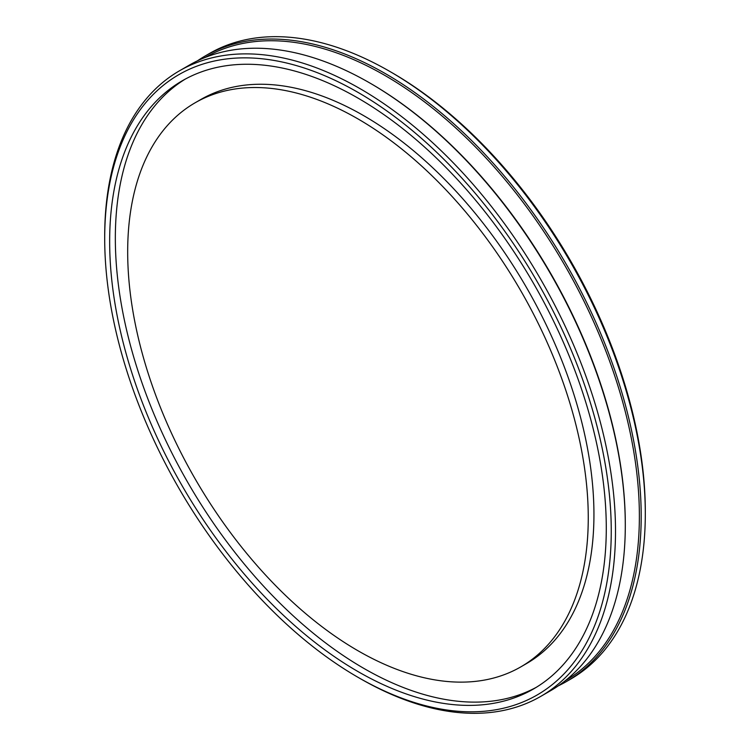 <?xml version="1.0" encoding="UTF-8"?>
<svg xmlns="http://www.w3.org/2000/svg" width="750" height="750" viewBox="0 0 750 750"><rect width="100%" height="100%" fill="white"/><g stroke="black" fill="none" stroke-linecap="round" stroke-linejoin="round"><path stroke-width="1.12" d="M357.975 118.913A325.678 188.034 60 0 1 570.731 405.909A325.678 188.034 60 0 1 520.809 666.881A325.678 188.034 60 0 1 195.131 478.847A325.678 188.034 60 0 1 195.131 102.778A325.678 188.034 60 0 1 357.975 118.913M520.809 666.881L526.491 663.6A325.678 188.034 -120 0 0 576.413 402.628A325.678 188.034 -120 0 0 363.647 115.631A325.678 188.034 -120 0 0 200.812 99.506L195.131 102.778M536.372 687.272A351.169 202.744 60 0 1 188.062 482.925A351.169 202.744 60 0 1 185.25 79.116M357.975 98.1A351.169 202.744 60 0 1 587.381 407.55A351.169 202.744 60 0 1 533.55 688.95A351.169 202.744 60 0 1 182.391 486.206A351.169 202.744 60 0 1 182.391 80.709A351.169 202.744 60 0 1 357.975 98.1M104.7 238.603A358.191 206.803 60 0 1 357.975 92.372A358.191 206.803 60 0 1 611.25 531.066A358.191 206.803 60 0 1 357.966 677.288A358.191 206.803 60 0 1 104.7 238.603L104.7 236.147A361.2 208.537 -120 0 1 179.503 70.791L189.291 65.138A361.2 208.537 -120 0 1 369.891 83.034A361.2 208.537 -120 0 1 625.294 525.403A361.2 208.537 -120 0 1 550.491 690.759L540.703 696.413A361.2 208.537 -120 0 0 596.062 406.978A361.2 208.537 -120 0 0 360.103 88.688A361.2 208.537 -120 0 0 179.503 70.791M357.966 677.288L360.094 678.516A361.2 208.537 -120 0 0 540.703 696.413M625.294 525.403L625.294 524.353A359.916 207.797 -120 0 0 370.8 83.559M205.172 57.459A359.916 207.797 60 0 1 384.872 75.431A359.916 207.797 60 0 1 619.931 392.362A359.916 207.797 60 0 1 565.078 680.85M558.263 685.866A361.2 208.537 -120 0 0 566.381 681.581A361.2 208.537 -120 0 0 621.75 392.147A361.2 208.537 -120 0 0 385.781 73.856A361.2 208.537 -120 0 0 205.191 55.969A361.2 208.537 -120 0 0 197.419 60.853M566.381 681.581L570.497 679.209A361.2 208.537 -120 0 0 645.3 513.853A361.2 208.537 -120 0 0 389.906 71.484A361.2 208.537 -120 0 0 209.297 53.587L205.191 55.969M389.906 71.484A361.2 208.537 -120 0 0 389.897 71.484L392.034 72.713A358.191 206.803 -120 0 1 645.3 511.397L645.3 513.853"/></g></svg>
